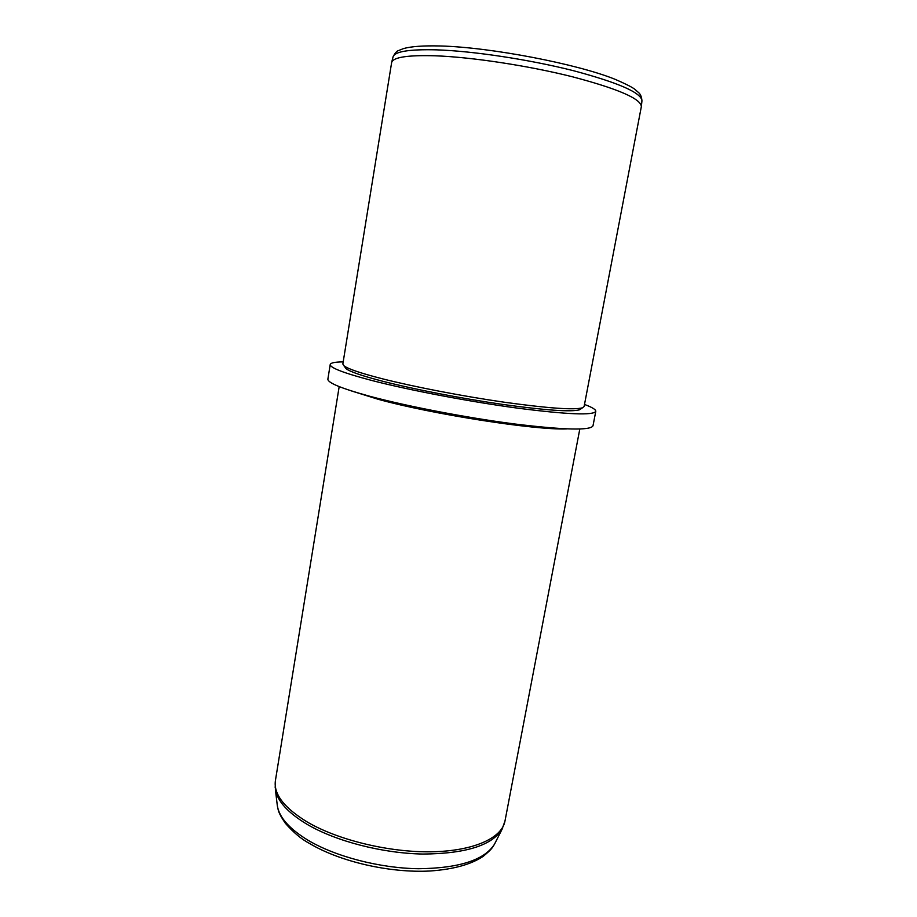 <?xml version="1.0" encoding="UTF-8"?>
<svg xmlns="http://www.w3.org/2000/svg" width="917" height="917" viewBox="0 0 917 917"><rect width="100%" height="100%" fill="white"/><g stroke="black" fill="none" stroke-linecap="round" stroke-linejoin="round"><path stroke-width="1.38" d="M435.266 55.799C407.526 54.997 392.98 57.244 391.639 62.562L342.843 364.026L343.944 365.768C347.818 368.84 360.335 373.104 381.483 378.561C413.315 386.699 462.592 396.224 504.281 402.219C547.873 408.26 573.939 410.128 582.455 407.824L584.095 406.563L641.35 106.59C640.994 98.761 618.035 88.834 572.472 76.787C528.524 65.726 471.923 57.129 435.266 55.799M344.884 367.064L345.996 368.611C349.835 371.672 362.112 375.901 382.825 381.277C413.991 389.289 462.134 398.608 502.917 404.454C545.569 410.323 571.119 412.111 579.567 409.796L581.137 408.73M343.187 361.883C334.98 361.963 330.659 362.834 330.223 364.507C329.902 367.763 343.864 373.104 372.107 380.555C409.601 390.252 469.802 401.715 517.681 408.157C567.428 414.518 593.471 415.573 595.786 411.343C595.947 409.612 592.187 407.32 584.507 404.443M330.223 364.507L327.885 379.065C327.495 382.744 341.376 388.453 369.517 396.19C406.884 406.277 466.948 417.82 514.781 423.998C564.494 430.027 590.571 430.635 593.001 425.809L595.786 411.343M566.603 428.904C535.264 430.279 432.033 414.232 378.033 399.25L351.635 390.997M391.685 62.356L393.026 56.992C394.413 51.547 408.936 49.163 436.618 49.85C473.172 51.043 529.579 59.571 573.354 70.678C618.757 82.794 641.613 92.858 641.946 100.881L641.373 106.383M277.152 804.255L277.358 805.94C279.295 817.506 289.531 828.945 308.078 840.281C335.622 856.673 379.879 868.204 418.542 868.731C459.153 868.227 484.474 860.054 494.481 844.225L495.26 842.712M275.192 787.921L275.409 780.619C273.472 794.111 284.19 807.969 307.562 822.182C338.384 840.19 389.347 852.501 431.483 851.79C473.688 851.091 501.92 838.058 504.969 821.093L579.808 429.03M504.969 821.093L501.966 829.449L494.481 844.225C492.291 847.744 492.016 849.027 483.11 856.409C470.948 864.502 453.262 869.362 430.062 871.001C389.874 873.167 339.966 861.728 309.442 843.411C301.59 839.307 293.555 832.59 285.359 823.283C277.301 811.419 278.527 810.181 277.358 805.94L275.387 789.491C277.347 801.217 288.03 812.898 307.413 824.521C336.207 841.347 382.584 853.349 423.012 854.048C465.458 853.704 491.764 845.497 501.966 829.449L502.688 828.04M393.095 56.751C395.055 52.968 396.878 50.905 398.574 50.55L403.652 48.532C411.355 46.423 423.425 45.563 439.839 45.965M440.469 45.976C490.87 47.294 577.125 63.938 614.998 79.263C625.165 83.665 631.721 86.955 634.644 89.144L638.782 92.755C640.616 94.382 641.671 97.087 641.946 100.881M345.996 368.611L343.944 365.768M579.567 409.796L582.455 407.824M275.409 780.619L339.187 386.607"/></g></svg>
